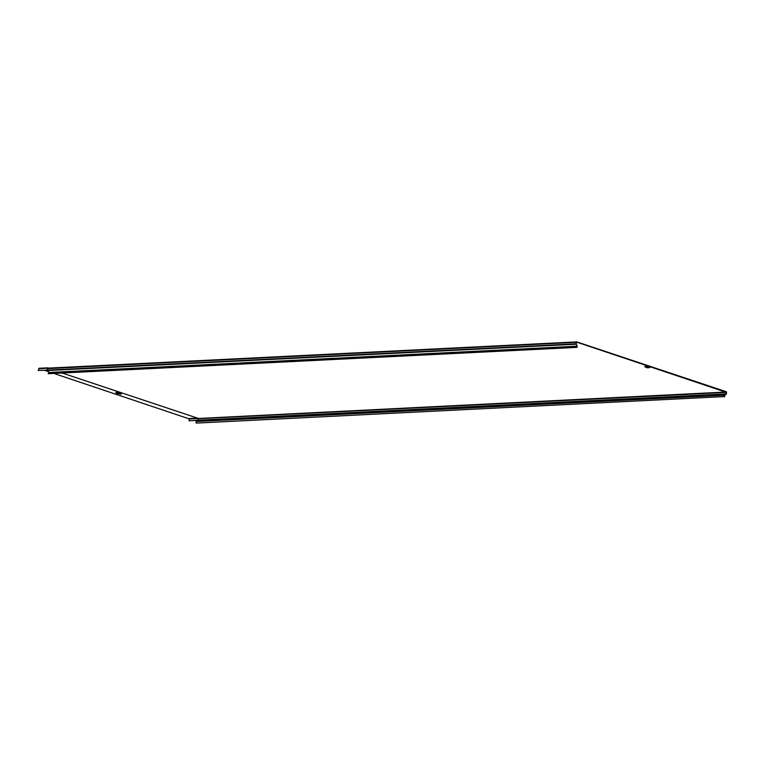<?xml version="1.0" encoding="UTF-8"?>
<svg xmlns="http://www.w3.org/2000/svg" width="765" height="765" viewBox="0 0 765 765"><rect width="100%" height="100%" fill="white"/><g stroke="black" fill="none" stroke-linecap="round" stroke-linejoin="round"><path stroke-width="1.15" d="M117.542 392.617L119.493 393.172M647.764 367.573L646.262 367.401L647.764 367.573M646.425 366.645L646.262 367.401M646.836 367.621L647.859 367.736L646.836 367.621M726.549 392.407L576.781 342.156L576.16 343.887L577.135 346.096A0.88 0.717 87.1 0 1 576.408 347.387L576.437 347.138A0.622 0.516 87.1 0 0 576.963 346.21L575.959 343.82L576.839 341.917L726.415 391.776L726.434 393.975L724.627 395.438A0.622 0.516 87.1 0 0 724.723 396.566L196.414 423.102A0.88 0.717 -92.9 0 1 196.289 421.525L197.886 420.406L726.119 394.099L726.549 392.407L198.269 418.704L197.886 420.406M47.717 370.184L38.25 370.499L39.044 368.271L47.688 367.869M576.552 341.926L47.975 368.615L47.66 370.126L575.959 343.82M47.66 370.126L38.25 370.499M197.953 420.215L198.116 418.235M197.906 420.387L189.022 420.75L197.858 420.281M48.434 373.435A0.622 0.516 -92.9 0 0 48.731 372.517L47.726 370.117M726.119 394.099L724.522 395.218A0.88 0.717 87.1 0 0 724.656 396.805M48.491 373.674A0.88 0.717 -92.9 0 1 48.176 373.683L576.437 347.138M48.176 373.683L576.408 347.387M189.022 420.75L189.404 418.943L198.183 418.512L197.8 420.32M53.818 373.425L189.404 418.943M44.341 370.27L48.271 371.58M47.44 370.097L47.86 368.3L48.635 368.195M198.221 418.474L726.368 392.015M48.396 368.204L48.032 367.869A0.564 0.564 0 0 0 47.822 367.841L48.96 368.175M48.071 368.434L47.411 368.252L47.822 367.841L39.044 368.271M121.176 393.736L117.982 393.688L121.233 394.252L118.967 392.981L116.242 393.114L117.982 393.688M120.736 393.583L116.347 392.445M646.387 366.827L644.981 366.483M647.668 366.951L644.771 366.464L646.291 367.458M48.09 367.898L48.922 368.175M62.156 373.014L198.087 418.321M647.477 367.822L649.294 367.487L647.802 366.99M47.746 368.596L576.274 342.309M726.234 393.908L198.001 420.215M47.774 370.547L576.007 344.24M48.731 372.517L576.963 346.21M724.522 395.218L196.289 421.525M646.339 367.037L645.258 367.114M649.695 367.64L648.213 367.573M649.724 367.563L648.251 367.372M197.867 420.234L198.164 418.78M197.513 418.149L189.213 418.56M47.028 370.059L47.411 368.252L38.633 368.692M197.953 418.283L62.118 373.014M576.695 341.898L48.425 368.118M116.242 393.114L115.878 392.407M118.546 393.22L116.806 392.636M644.962 366.378L649.217 367.477M48.329 373.703L576.561 347.396M648.165 367.802L648.29 367.171M121.205 393.659L115.888 392.34"/></g></svg>
